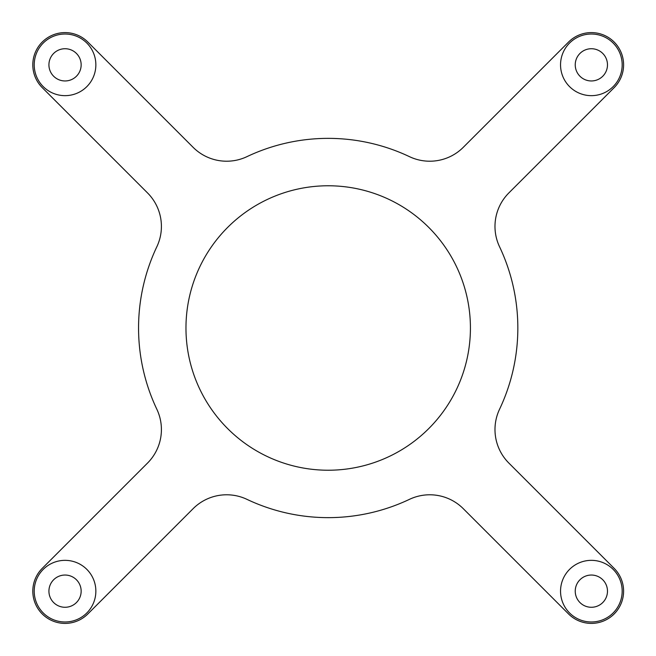 <?xml version="1.0" encoding="UTF-8"?>
<svg xmlns="http://www.w3.org/2000/svg" width="656" height="656" viewBox="0 0 656 656"><rect width="100%" height="100%" fill="white"/><g stroke="black" fill="none" stroke-linecap="round" stroke-linejoin="round"><path stroke-width="0.98" d="M494.985 429.557A47.412 47.412 0 0 1 499.552 409.246A189.641 189.641 0 0 0 499.552 246.754A47.412 47.412 0 0 1 508.867 192.921L614.155 87.633A32.242 32.242 0 0 0 614.155 42.041A32.242 32.242 0 0 0 568.563 42.041L463.275 147.329A47.412 47.412 0 0 1 409.442 156.645A189.641 189.641 0 0 0 246.959 156.645A47.412 47.412 0 0 1 193.118 147.329L87.838 42.041A32.242 32.242 0 0 0 32.8 64.837A32.242 32.242 0 0 0 42.246 87.633L147.526 192.921A47.412 47.412 0 0 1 156.841 246.754A189.641 189.641 0 0 0 156.841 409.246A47.412 47.412 0 0 1 147.526 463.079L42.246 568.367A32.242 32.242 0 0 0 52.701 620.945A32.242 32.242 0 0 0 87.838 613.959L193.118 508.671A47.412 47.412 0 0 1 246.959 499.355A189.641 189.641 0 0 0 409.442 499.355A47.412 47.412 0 0 1 463.275 508.671L568.563 613.959A32.242 32.242 0 0 0 614.155 613.959A32.242 32.242 0 0 0 614.155 568.367L508.867 463.079A47.412 47.412 0 0 1 494.985 429.557M34.219 64.837A30.816 30.816 0 0 0 65.042 95.653A30.816 30.816 0 0 0 95.858 64.837A30.816 30.816 0 0 0 65.042 34.022A30.816 30.816 0 0 0 34.219 64.837M48.921 64.837A16.121 16.121 0 0 0 65.042 80.959A16.121 16.121 0 0 0 81.155 64.837A16.121 16.121 0 0 0 65.042 48.724A16.121 16.121 0 0 0 48.921 64.837M560.544 64.837A30.816 30.816 0 0 0 591.359 95.653A30.816 30.816 0 0 0 622.175 64.837A30.816 30.816 0 0 0 591.359 34.022A30.816 30.816 0 0 0 560.544 64.837M575.238 64.837A16.121 16.121 0 0 0 591.359 80.959A16.121 16.121 0 0 0 607.481 64.837A16.121 16.121 0 0 0 591.359 48.724A16.121 16.121 0 0 0 575.238 64.837M560.544 591.163A30.816 30.816 0 0 0 591.359 621.978A30.816 30.816 0 0 0 622.175 591.163A30.816 30.816 0 0 0 591.359 560.347A30.816 30.816 0 0 0 560.544 591.163M575.238 591.163A16.121 16.121 0 0 0 591.359 607.276A16.121 16.121 0 0 0 607.481 591.163A16.121 16.121 0 0 0 591.359 575.041A16.121 16.121 0 0 0 575.238 591.163M34.219 591.163A30.816 30.816 0 0 0 65.042 621.978A30.816 30.816 0 0 0 95.858 591.163A30.816 30.816 0 0 0 65.042 560.347A30.816 30.816 0 0 0 34.219 591.163M48.921 591.163A16.121 16.121 0 0 0 65.042 607.276A16.121 16.121 0 0 0 81.155 591.163A16.121 16.121 0 0 0 65.042 575.041A16.121 16.121 0 0 0 48.921 591.163M185.968 328A142.229 142.229 0 0 0 328.197 470.229A142.229 142.229 0 0 0 470.426 328A142.229 142.229 0 0 0 328.197 185.771A142.229 142.229 0 0 0 185.968 328"/></g></svg>
